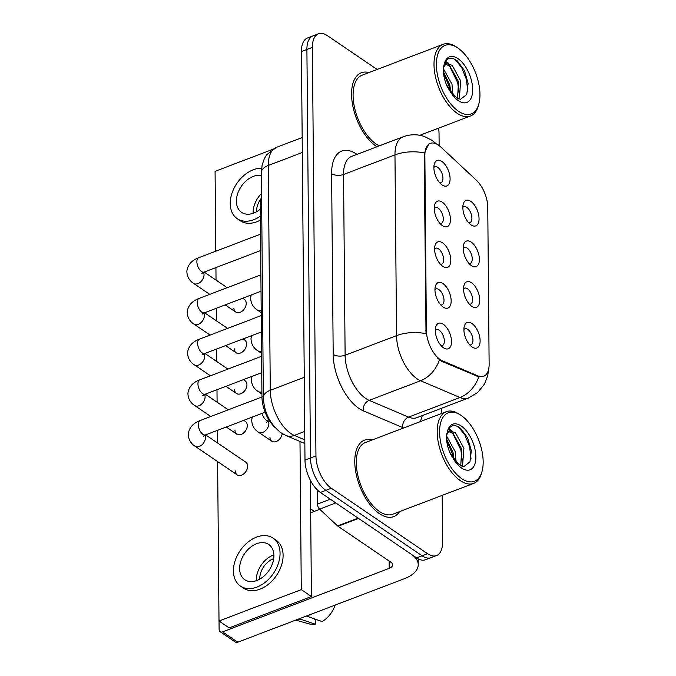 <?xml version="1.0" encoding="UTF-8"?>
<svg xmlns="http://www.w3.org/2000/svg" width="676" height="676" viewBox="0 0 676 676"><rect width="100%" height="100%" fill="white"/><g stroke="black" fill="none" stroke-linecap="round" stroke-linejoin="round"><path stroke-width="1.01" d="M471.544 282.779A13.638 6.946 -110.9 0 1 479.757 300.051A13.638 6.946 -110.9 0 1 471.755 306.296A13.638 6.946 -110.9 0 1 471.73 306.279A13.638 6.946 -110.9 0 1 463.897 285.72A13.638 6.946 -110.9 0 1 471.544 282.779M469.406 304.2A8.526 4.343 69.1 0 0 470.572 304.073A8.526 4.343 69.1 0 0 472.33 297.11A8.526 4.343 69.1 0 0 467.471 288.762A8.526 4.343 69.1 0 0 464.497 288.145A8.526 4.343 69.1 0 0 463.542 288.821M471.189 242.076A13.638 6.946 -110.9 0 1 479.402 259.347A13.638 6.946 -110.9 0 1 471.4 265.592A13.638 6.946 -110.9 0 1 471.375 265.575A13.638 6.946 -110.9 0 1 463.542 245.016A13.638 6.946 -110.9 0 1 471.189 242.076M469.051 263.496A8.526 4.343 69.1 0 0 470.217 263.37A8.526 4.343 69.1 0 0 471.975 256.398A8.526 4.343 69.1 0 0 467.116 248.058A8.526 4.343 69.1 0 0 464.142 247.433A8.526 4.343 69.1 0 0 463.187 248.117M470.834 201.372A13.638 6.946 -110.9 0 1 479.047 218.644A13.638 6.946 -110.9 0 1 471.037 224.888A13.638 6.946 -110.9 0 1 471.02 224.871A13.638 6.946 -110.9 0 1 463.187 204.313A13.638 6.946 -110.9 0 1 470.834 201.372M468.696 222.793A8.526 4.343 69.1 0 0 469.862 222.666A8.526 4.343 69.1 0 0 471.62 215.695A8.526 4.343 69.1 0 0 466.761 207.346A8.526 4.343 69.1 0 0 463.787 206.729A8.526 4.343 69.1 0 0 462.832 207.414M471.899 323.491A13.638 6.946 -110.9 0 1 480.112 340.755A13.638 6.946 -110.9 0 1 472.11 346.999A13.638 6.946 -110.9 0 1 472.085 346.982A13.638 6.946 -110.9 0 1 464.251 326.432A13.638 6.946 -110.9 0 1 471.899 323.491M469.761 344.904A8.526 4.343 69.1 0 0 470.927 344.777A8.526 4.343 69.1 0 0 472.685 337.814A8.526 4.343 69.1 0 0 467.826 329.465A8.526 4.343 69.1 0 0 464.851 328.849A8.526 4.343 69.1 0 0 463.897 329.525M442.949 283.565A13.638 6.946 -110.9 0 1 451.162 300.837A13.638 6.946 -110.9 0 1 443.152 307.081A13.638 6.946 -110.9 0 1 443.135 307.065A13.638 6.946 -110.9 0 1 435.302 286.506A13.638 6.946 -110.9 0 1 442.949 283.565M440.811 304.986A8.526 4.343 69.1 0 0 441.977 304.859A8.526 4.343 69.1 0 0 443.735 297.888A8.526 4.343 69.1 0 0 438.876 289.548A8.526 4.343 69.1 0 0 435.902 288.931A8.526 4.343 69.1 0 0 434.947 289.607M442.594 242.861A13.638 6.946 -110.9 0 1 450.799 260.133A13.638 6.946 -110.9 0 1 442.797 266.378A13.638 6.946 -110.9 0 1 442.78 266.361A13.638 6.946 -110.9 0 1 434.947 245.802A13.638 6.946 -110.9 0 1 442.594 242.861M440.456 264.282A8.526 4.343 69.1 0 0 441.622 264.155A8.526 4.343 69.1 0 0 443.38 257.184A8.526 4.343 69.1 0 0 438.521 248.844A8.526 4.343 69.1 0 0 435.547 248.219A8.526 4.343 69.1 0 0 434.592 248.903M442.239 202.158A13.638 6.946 -110.9 0 1 450.444 219.43A13.638 6.946 -110.9 0 1 442.442 225.674A13.638 6.946 -110.9 0 1 442.425 225.657A13.638 6.946 -110.9 0 1 434.592 205.098A13.638 6.946 -110.9 0 1 442.239 202.158M440.101 223.579A8.526 4.343 69.1 0 0 441.267 223.452A8.526 4.343 69.1 0 0 443.025 216.481A8.526 4.343 69.1 0 0 438.166 208.132A8.526 4.343 69.1 0 0 435.192 207.515A8.526 4.343 69.1 0 0 434.237 208.2M441.884 161.454A13.638 6.946 -110.9 0 1 450.089 178.718A13.638 6.946 -110.9 0 1 442.087 184.962A13.638 6.946 -110.9 0 1 442.07 184.954A13.638 6.946 -110.9 0 1 434.229 164.395A13.638 6.946 -110.9 0 1 441.884 161.454M439.746 182.875A8.526 4.343 69.1 0 0 440.913 182.74A8.526 4.343 69.1 0 0 442.67 175.777A8.526 4.343 69.1 0 0 437.811 167.428A8.526 4.343 69.1 0 0 434.837 166.811A8.526 4.343 69.1 0 0 433.882 167.496M443.304 324.277A13.638 6.946 -110.9 0 1 451.517 341.541A13.638 6.946 -110.9 0 1 443.515 347.785A13.638 6.946 -110.9 0 1 443.49 347.768A13.638 6.946 -110.9 0 1 435.657 327.218A13.638 6.946 -110.9 0 1 443.304 324.277M441.166 345.69A8.526 4.343 69.1 0 0 442.332 345.563A8.526 4.343 69.1 0 0 444.09 338.6A8.526 4.343 69.1 0 0 439.231 330.251A8.526 4.343 69.1 0 0 436.257 329.635A8.526 4.343 69.1 0 0 435.302 330.31M442.611 360.899A23.018 11.72 -110.9 0 1 440.237 359.59A23.018 11.72 -110.9 0 1 426.387 330.446L424.866 155.573A23.018 11.72 -110.9 0 1 430.342 143.363A23.018 11.72 -110.9 0 1 440.744 146.954L476.284 180.137A23.018 11.72 -110.9 0 1 487.759 207.363L489.128 364.094A23.018 11.72 -110.9 0 1 483.644 376.304A23.018 11.72 -110.9 0 1 477.991 375.94L442.611 360.899L441.622 361.28L437.659 358.195M274.828 427.283A25.578 13.021 -110.9 0 1 261.95 396.922L260.285 205.91A25.578 13.021 -110.9 0 1 261.62 197.586M379.405 513.642A40.923 20.829 69.1 0 0 393.669 516.616A40.923 20.829 69.1 0 0 399.533 511.639A40.923 20.829 69.1 0 1 393.669 516.616A40.923 20.829 69.1 0 1 379.405 513.642A40.923 20.829 69.1 0 1 356.075 473.58A40.923 20.829 69.1 0 1 364.516 440.135A40.923 20.829 69.1 0 0 356.075 473.58A40.923 20.829 69.1 0 0 379.405 513.642M376.194 146.269A40.923 20.829 69.1 0 0 376.946 146.76A40.923 20.829 69.1 0 1 376.194 146.269A40.923 20.829 69.1 0 1 352.864 106.208A40.923 20.829 69.1 0 1 361.314 72.763A40.923 20.829 69.1 0 0 352.864 106.208A40.923 20.829 69.1 0 0 376.194 146.269M488.571 369.519L487.734 375.628L484.506 384.036L477.704 392.443L468.383 398.037A34.104 17.356 -110.9 0 1 460.001 397.513L420.582 380.749A34.104 17.356 -110.9 0 1 417.067 378.797A34.104 17.356 -110.9 0 1 396.55 335.634A29.837 15.134 -0.5 0 1 426.015 333.699L424.19 155.835L424.435 152.953L428.508 144.453M436.51 555.571L425.534 559.753A25.578 13.021 69.1 0 1 416.619 557.903L320.373 492.449A25.578 13.021 69.1 0 1 304.986 460.069L301.42 51.545A25.578 13.021 69.1 0 1 307.504 37.983L312.988 35.887A25.578 13.021 69.1 0 0 306.904 49.458L310.47 457.982A25.578 13.021 69.1 0 0 325.857 490.353L422.103 555.807A25.578 13.021 69.1 0 0 431.026 557.666A25.578 13.021 69.1 0 1 422.103 555.807L325.857 490.353A25.578 13.021 69.1 0 1 310.47 457.982L306.904 49.458A25.578 13.021 69.1 0 1 312.988 35.887L318.472 33.8A25.578 13.021 69.1 0 0 312.388 47.362L315.954 455.886A25.578 13.021 69.1 0 0 331.341 488.266L427.595 553.72A25.578 13.021 69.1 0 0 436.51 555.571A25.578 13.021 69.1 0 0 442.594 542.008L442.188 495.381M424.435 152.953A29.837 15.134 179.5 0 0 394.97 154.88L396.55 335.634L345.115 355.23A34.104 17.356 69.1 0 0 365.64 398.401A34.104 17.356 69.1 0 0 369.155 400.353L408.574 417.117L460.001 397.513A29.837 23.069 -67 0 0 478.811 376.845L441.622 361.28M372.206 439.941A40.923 20.829 69.1 0 0 364.516 440.135A40.923 20.829 69.1 0 1 372.206 439.941M368.995 72.569A40.923 20.829 69.1 0 0 361.314 72.763A40.923 20.829 69.1 0 1 368.995 72.569M377.123 69.476L327.395 35.659A25.578 13.021 69.1 0 0 318.472 33.8M441.479 413.543L441.428 408.312M439.138 145.594L439.028 133.485A25.578 13.021 69.1 0 0 438.58 128.161M317.331 489.939L317.458 504.076L330.285 499.192M358.145 518.078A4.259 2.172 69.1 0 0 358.584 518.433L411.557 554.455A34.104 17.297 -0.5 0 1 418.224 564.612A34.104 17.297 -0.5 0 1 404.392 578.69L237.766 642.2A4.259 2.966 124.2 0 1 235.332 642.048L220.139 631.714A4.259 2.966 -55.8 0 0 222.565 631.866L389.19 568.355A8.526 4.326 179.5 0 0 392.655 564.832A8.526 4.326 179.5 0 0 390.981 562.297L338.017 526.274A4.259 2.172 -110.9 0 1 337.577 525.92L319.579 509.121A4.259 2.172 -110.9 0 1 317.458 504.076M219.032 621.016L219.108 629.5A4.259 2.966 -55.8 0 0 220.139 631.714M310.69 512.763L319.773 509.298M459.841 414.557A38.363 19.528 69.1 0 0 459.781 414.515A38.363 19.528 69.1 0 0 459.722 414.472A38.363 19.528 69.1 0 0 446.346 411.684L365.429 442.526A38.363 19.528 69.1 0 0 357.511 473.884A38.363 19.528 69.1 0 0 379.38 511.436A38.363 19.528 69.1 0 0 392.756 514.225L473.673 483.382A38.363 19.528 69.1 0 0 481.819 472.33L482.225 470.707A36.656 18.658 69.1 0 0 461.167 415.461A36.656 18.658 69.1 0 0 461.108 415.419A36.656 18.658 69.1 0 0 439.594 432.201A36.656 18.658 69.1 0 0 461.657 478.608A36.656 18.658 69.1 0 0 482.225 470.707M446.346 411.684A38.363 19.528 69.1 0 0 438.42 443.042A38.363 19.528 69.1 0 0 460.297 480.602A38.363 19.528 69.1 0 0 473.673 483.382M458.108 463.525L460.322 465.367L463.736 466.677L469.947 461.869L471.333 450.698L467.606 437.845L460.669 428.39C454.678 423.903 450.309 424.798 447.554 431.085L446.473 435.285C446.278 441.107 447.537 447.216 450.25 453.604L453.241 458.615L458.108 463.525L449.675 452.21M446.456 435.809L455.185 451.568L456.047 461.454M446.523 438.817L453.005 452.396L453.942 459.012M446.532 434.922L449.515 430.908L455.354 432.64L463.897 448.247L462.587 465.409L461.97 466.288M448.492 431.508L453.182 433.477L461.716 449.075L460.753 465.646M447.309 431.753L449.515 430.908M448.957 428.449L451.965 430.815M458.243 426.725L464.894 434.981L469.609 446.735L471.003 458.624M448.45 429.235L450.317 430.705M452.498 432.953L460.897 450.055L462.325 460.914M446.642 440.211L452.193 453.376L453.148 457.965M456.638 47.176A38.363 19.528 69.1 0 0 456.579 47.134A38.363 19.528 69.1 0 0 456.511 47.092A38.363 19.528 69.1 0 0 443.135 44.312L362.226 75.146A38.363 19.528 69.1 0 0 354.308 106.504A38.363 19.528 69.1 0 0 376.177 144.064A38.363 19.528 69.1 0 0 379.287 145.864M443.135 44.312A38.363 19.528 69.1 0 0 435.217 75.661A38.363 19.528 69.1 0 0 457.094 113.222A38.363 19.528 69.1 0 0 470.471 116.01A38.363 19.528 69.1 0 0 478.616 104.949L479.014 103.327A36.656 18.658 69.1 0 0 457.956 48.081A36.656 18.658 69.1 0 0 457.897 48.038A36.656 18.658 69.1 0 0 436.392 64.82A36.656 18.658 69.1 0 0 458.446 111.227A36.656 18.658 69.1 0 0 479.014 103.327M454.897 96.153L457.12 97.995L460.533 99.296L466.744 94.496L468.122 83.325L464.395 70.473L457.466 61.017C451.475 56.522 447.098 57.426 444.352 63.713L443.27 67.904C443.076 73.735 444.335 79.836 447.047 86.224L450.03 91.235L454.897 96.153L446.464 84.83M443.245 68.437L451.982 84.187L452.835 94.074M443.312 71.436L449.802 85.015L450.74 91.64M443.321 67.541L446.312 63.536L452.151 65.268L460.686 80.867L459.384 98.028L458.759 98.907M445.29 64.127L449.971 66.096L458.514 81.695L457.551 98.273M444.098 64.372L446.312 63.536M445.754 61.068L448.754 63.434M455.041 59.344L461.691 67.6L466.406 79.354L467.8 91.252M445.247 61.862L447.106 63.333M449.287 65.58L457.694 82.675L459.114 93.541M443.439 72.839L448.982 85.996L449.937 90.584M233.888 308.062A7.673 5.34 -55.8 0 0 235.738 312.05A7.673 5.34 -55.8 0 0 242.473 310.918A7.673 5.34 -55.8 0 0 246.225 303.355A7.673 5.34 -55.8 0 0 244.374 299.367L242.692 298.226M234.242 348.765A7.673 5.34 -55.8 0 0 236.093 352.762A7.673 5.34 -55.8 0 0 242.836 351.621A7.673 5.34 -55.8 0 0 246.579 344.059A7.673 5.34 -55.8 0 0 244.729 340.07L243.047 338.93M234.597 389.469A7.673 5.34 -55.8 0 0 236.456 393.466A7.673 5.34 -55.8 0 0 243.191 392.325A7.673 5.34 -55.8 0 0 246.934 384.771A7.673 5.34 -55.8 0 0 245.084 380.774L243.402 379.633M234.952 430.181A7.673 5.34 -55.8 0 0 236.811 434.169A7.673 5.34 -55.8 0 0 243.546 433.029A7.673 5.34 -55.8 0 0 247.298 425.474A7.673 5.34 -55.8 0 0 245.439 421.478L243.757 420.337M269.961 437.254A7.673 5.34 -55.8 0 0 271.82 441.242A7.673 5.34 -55.8 0 0 278.106 440.456A7.673 5.34 -55.8 0 0 282.238 433.612M235.307 470.885A7.673 5.34 -55.8 0 0 237.166 474.873A7.673 5.34 -55.8 0 0 243.901 473.732A7.673 5.34 -55.8 0 0 247.653 466.178A7.673 5.34 -55.8 0 0 245.794 462.181L205.631 434.871M217.613 461.581L219.007 620.999L301.285 589.633L299.992 441.479M272.149 149.573L215.078 171.332L215.779 251.219M215.923 267.586L216.033 280.092M216.278 308.298L216.388 320.796M216.633 349.002L216.743 361.499M216.988 389.706L217.097 402.203M217.342 430.409L217.452 442.907M219.007 620.999L229.139 627.886L311.416 596.519L310.402 480.357M301.285 589.633L311.416 596.519M239.608 568.634A21.311 14.821 -55.8 0 0 244.763 579.729A21.311 14.821 -55.8 0 0 263.471 576.56A21.311 14.821 -55.8 0 0 273.89 555.571A21.311 14.821 -55.8 0 0 268.735 544.476A21.311 14.821 -55.8 0 0 250.027 547.644A21.311 14.821 -55.8 0 0 239.608 568.634M273.873 554.895A21.311 14.821 -55.8 0 0 256.322 580.008A21.311 14.821 -55.8 0 0 256.339 580.676M295.716 620.112L309.287 623.94A22.164 15.413 -55.8 0 0 315.286 624.185L315.244 619.664L314.019 618.836M273.687 558.646A17.052 11.855 -55.8 0 0 259.753 578.698A17.052 11.855 -55.8 0 0 259.761 579.129M240.445 586.075L243.487 588.137A28.983 20.162 -55.8 0 0 268.93 583.836A28.983 20.162 -55.8 0 0 283.1 555.283A28.983 20.162 -55.8 0 0 276.087 540.2L273.045 538.13A28.983 20.162 -55.8 0 0 247.602 542.439A28.983 20.162 -55.8 0 0 233.431 570.992A28.983 20.162 -55.8 0 0 240.445 586.075A28.983 20.162 -55.8 0 0 265.888 581.766A28.983 20.162 -55.8 0 0 280.058 553.213A28.983 20.162 -55.8 0 0 273.045 538.13M335.102 605.096A22.164 15.413 -55.8 0 1 322.139 621.574L306.389 616.047M306.988 616.453A28.13 19.57 -55.8 0 0 309.726 614.771M297.381 619.478A28.13 19.57 -55.8 0 0 300.136 619.072L315.286 624.185M299.527 618.658L300.136 619.072M261.426 175.43A21.311 14.821 -55.8 0 0 236.397 201.262A21.311 14.821 -55.8 0 0 241.56 212.349A21.311 14.821 -55.8 0 0 260.311 209.146M261.578 193.421A21.311 14.821 -55.8 0 0 253.12 212.627A21.311 14.821 -55.8 0 0 253.137 213.303M261.426 198.093A17.052 11.855 -55.8 0 0 256.542 211.318A17.052 11.855 -55.8 0 0 256.55 211.749M261.612 168.214A28.983 20.162 -55.8 0 0 230.229 203.611A28.983 20.162 -55.8 0 0 237.242 218.694A28.983 20.162 -55.8 0 0 260.378 216.151M237.242 218.694L240.284 220.765A28.983 20.162 -55.8 0 0 260.412 220.097M424.866 155.573L424.19 155.835M477.991 375.94L477.002 376.321M426.387 330.446L425.719 330.699M263.353 396.389L261.95 396.922M261.688 205.377L260.285 205.91M331.62 173.656A8.526 4.326 179.5 0 0 343.543 174.484L345.115 355.23A8.526 4.326 179.5 0 1 333.192 354.401L331.62 173.656A42.63 21.7 -110.9 0 1 356.624 154.136A42.63 21.7 -110.9 0 1 356.97 154.373M351.655 156.401A34.104 17.356 69.1 0 0 343.543 174.484L394.97 154.88A34.104 17.356 -110.9 0 1 403.09 136.797L351.655 156.401M439.442 359.919A29.837 23.069 -67 0 1 420.582 380.749L369.155 400.353A8.526 6.591 113 0 0 363.24 410.797A42.63 21.7 -110.9 0 1 333.192 354.401M422.263 415.622A42.63 21.7 -110.9 0 1 420.024 421.714M403.656 427.959A42.63 21.7 -110.9 0 1 402.659 427.562L363.24 410.797M312.388 47.362L301.42 51.545M315.954 455.886L304.986 460.069M331.341 488.266L320.373 492.449M427.595 553.72L416.619 557.903M402.659 427.562A8.526 6.591 113 0 1 408.574 417.117A34.104 17.356 69.1 0 0 416.948 417.641L468.383 398.037M302.299 152.497L268.313 165.451A17.052 8.644 179.5 0 0 261.401 172.49L262.119 165.054L264.367 158.539L266.741 154.694L276.433 147.368A34.104 17.356 69.1 0 0 268.313 165.451L270.282 390.289A34.104 17.356 69.1 0 0 290.798 433.46A34.104 17.356 69.1 0 0 294.313 435.403L304.732 431.432M304.259 377.335L270.282 390.289A17.052 8.644 179.5 0 0 263.361 397.327L261.401 172.49M304.834 443.54L285.754 435.428A17.052 13.182 -67 0 0 294.313 435.403L304.808 439.865M265.102 412.208L205.597 434.888A7.673 3.904 -110.9 0 1 202.918 434.33A7.673 3.904 -110.9 0 1 198.313 424.207A7.673 3.904 -110.9 0 1 200.13 420.548L261.95 396.981M204.963 435.15A7.673 5.34 124.2 0 1 205.453 437.482A7.673 5.34 124.2 0 1 205.445 437.904A7.673 5.34 124.2 0 1 201.524 445.188A7.673 5.34 124.2 0 1 194.967 446.177C193.311 445.18 188.325 441.538 188.3 433.941C189.103 427.714 193.049 423.252 200.13 420.548M314.247 511.318A5.543 3.853 124.2 0 1 314.332 511.377L310.656 508.876M266.623 422.179L269.023 420.827A7.673 3.904 -110.9 0 1 266.352 420.269A7.673 3.904 -110.9 0 1 262.111 413.349M268.397 421.08A7.673 5.34 124.2 0 1 268.879 423.421A7.673 5.34 124.2 0 1 268.871 423.835A7.673 5.34 124.2 0 1 264.95 431.119A7.673 5.34 124.2 0 1 258.393 432.116C256.736 431.111 251.759 427.477 251.725 419.88L252.232 417.109M261.739 372.645L205.242 394.184A7.673 3.904 -110.9 0 1 202.563 393.626A7.673 3.904 -110.9 0 1 197.958 383.503A7.673 3.904 -110.9 0 1 199.775 379.844L261.595 356.277M204.608 394.438A7.673 5.34 124.2 0 1 205.098 396.778A7.673 5.34 124.2 0 1 205.09 397.192A7.673 5.34 124.2 0 1 201.169 404.476A7.673 5.34 124.2 0 1 194.612 405.473C192.956 404.468 187.97 400.834 187.936 393.238C188.748 387.01 192.694 382.548 199.775 379.844M261.384 331.941L204.887 353.472A7.673 3.904 -110.9 0 1 202.209 352.923A7.673 3.904 -110.9 0 1 197.595 342.8A7.673 3.904 -110.9 0 1 199.42 339.141L261.24 315.574M204.253 353.734A7.673 5.34 124.2 0 1 204.744 356.075A7.673 5.34 124.2 0 1 204.735 356.489A7.673 5.34 124.2 0 1 200.814 363.772A7.673 5.34 124.2 0 1 194.257 364.77C192.601 363.764 187.615 360.131 187.582 352.534C188.393 346.306 192.339 341.845 199.42 339.141M261.029 291.238L204.532 312.768A7.673 3.904 -110.9 0 1 201.854 312.211A7.673 3.904 -110.9 0 1 197.24 302.087A7.673 3.904 -110.9 0 1 199.065 298.429L260.885 274.87M203.899 313.03A7.673 5.34 124.2 0 1 204.389 315.362A7.673 5.34 124.2 0 1 204.38 315.785A7.673 5.34 124.2 0 1 200.459 323.069A7.673 5.34 124.2 0 1 193.902 324.066C192.246 323.06 187.26 319.427 187.227 311.83C188.038 305.603 191.984 301.133 199.065 298.429M260.674 250.534L204.177 272.065A7.673 3.904 -110.9 0 1 201.499 271.507A7.673 3.904 -110.9 0 1 196.885 261.384A7.673 3.904 -110.9 0 1 198.71 257.725L260.53 234.158M203.544 272.327A7.673 5.34 124.2 0 1 204.034 274.659A7.673 5.34 124.2 0 1 204.025 275.081A7.673 5.34 124.2 0 1 200.096 282.365A7.673 5.34 124.2 0 1 193.547 283.354C191.891 282.357 186.906 278.723 186.872 271.118C187.683 264.899 191.629 260.429 198.71 257.725M261.908 391.852A7.673 5.34 124.2 0 1 258.038 391.412C256.381 390.407 251.404 386.773 251.371 379.177L251.869 376.405M261.553 351.14A7.673 5.34 124.2 0 1 257.683 350.709C256.027 349.703 251.05 346.07 251.016 338.473L251.514 335.702M261.198 310.436A7.673 5.34 124.2 0 1 257.328 309.997C255.672 309 250.695 305.366 250.661 297.761L251.159 294.998M389.131 561.038L389.19 568.355M358.584 518.433L338.017 526.274M222.565 631.866L237.766 642.2M337.577 525.92L358.094 518.095M335.803 502.936L319.579 509.121M453.241 458.615A24.387 12.413 69.1 0 0 461.564 468.029A24.387 12.413 69.1 0 0 475.87 456.866A24.387 12.413 69.1 0 0 461.193 425.99A24.387 12.413 69.1 0 0 447.554 431.085M450.03 91.235A24.387 12.413 69.1 0 0 458.353 100.656A24.387 12.413 69.1 0 0 472.668 89.486A24.387 12.413 69.1 0 0 457.99 58.618A24.387 12.413 69.1 0 0 444.352 63.713M436.003 143.532L431.981 140.312L424.46 136.518C417.345 134.093 410.222 134.186 403.09 136.797M285.754 435.428L281.081 432.86C269.927 424.063 264.02 412.216 263.361 397.327M276.433 147.368L302.164 137.558M205.597 434.888L203.197 436.24M194.967 446.177L237.166 474.873M269.056 420.81L269.817 421.325M258.393 432.116L271.82 441.242M205.276 394.167L228.285 409.817M205.242 394.184L202.842 395.536M194.612 405.473L210.794 416.484M226.274 427.004L236.811 434.169M204.921 353.464L227.93 369.113M204.887 353.472L202.487 354.824M194.257 364.77L210.439 375.78M225.919 386.3L236.456 393.466M204.566 312.76L227.575 328.409M204.532 312.768L202.132 314.12M193.902 324.066L210.084 335.068M225.564 345.597L236.093 352.762M201.778 273.417L204.177 272.065L227.22 287.697M193.547 283.354L209.729 294.364M225.209 304.893L235.738 312.05M258.038 391.412L261.925 394.057M257.683 350.709L261.57 353.345M257.328 309.997L261.215 312.642M418.174 558.841L418.224 564.612M461.167 415.461L459.781 414.515M457.956 48.081L456.579 47.134M419.864 135.293L470.471 116.01"/></g></svg>
